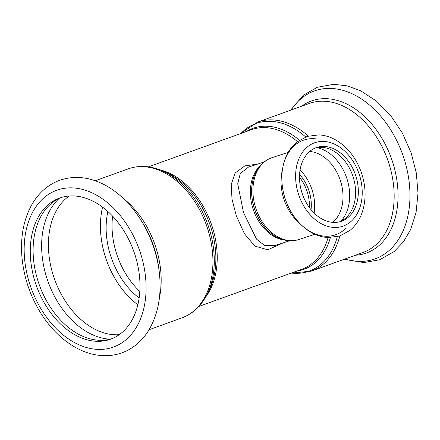 <?xml version="1.0" encoding="UTF-8"?>
<svg xmlns="http://www.w3.org/2000/svg" width="440" height="440" viewBox="0 0 440 440"><rect width="100%" height="100%" fill="white"/><g stroke="black" fill="none" stroke-linecap="round" stroke-linejoin="round"><path stroke-width="0.66" d="M309.37 207.554A34.463 24.992 71.9 0 0 299.497 177.254M300.075 170.032A38.907 28.221 -108.1 0 1 311.8 189.068A38.907 28.221 -108.1 0 1 314.094 213.048M311.036 209.704A34.463 24.992 71.9 0 0 299.574 174.537M139.805 291.429A67.254 46.288 70.1 0 1 112.618 216.134M139.128 298.001A67.254 46.288 70.1 0 1 107.899 211.508M137.836 304.766A75.037 51.645 70.1 0 1 102.581 207.13M289.685 240.763L274.78 245.619L264.632 245.581L256.498 239.08L243.556 212.718L237.716 183.838L240.284 173.514L248.468 167.096L264.022 162.019M257.774 164.06L244.794 165.902L235.048 173.124L231.22 184.536L232.012 199.221L236.302 215.738L244.514 233.849L254.876 246.103L267.762 249.782L282.964 242.957M355.459 174.84A38.907 28.221 -108.1 0 1 340.967 221.419A38.907 28.221 -108.1 0 1 302.082 193.171A38.907 28.221 -108.1 0 1 316.855 147.433A38.907 28.221 -108.1 0 1 355.459 174.84M315.507 147.928A38.907 28.221 -108.1 0 1 352.732 175.731A38.907 28.221 -108.1 0 1 339.587 221.815M112.019 338.652A75.037 51.645 70.1 0 1 39.391 285.131A75.037 51.645 70.1 0 1 61.072 197.555M134.239 252.61A75.037 51.645 70.1 0 1 110.611 339.196A75.037 51.645 70.1 0 1 36.548 286.154A75.037 51.645 70.1 0 1 59.637 198.038A75.037 51.645 70.1 0 1 134.239 252.61M260.502 165.374A41.41 30.036 71.9 0 0 253.099 209.138A41.41 30.036 71.9 0 0 284.867 240.13M328.075 237.534A74.206 51.073 70.1 0 1 301.747 269.291L198.836 306.449M148.434 166.864L251.345 129.701A74.206 51.073 70.1 0 1 297.451 141.603M205.524 297.231A74.206 51.073 -109.9 0 0 211.552 224.675A74.206 51.073 -109.9 0 0 159.467 169.686M276.249 236.858A42.152 30.575 -108.1 0 1 276.161 236.814A42.152 30.575 -108.1 0 1 255.426 173.184A42.152 30.575 -108.1 0 1 255.47 173.096M255.426 173.184L255.508 173.008A42.334 30.701 71.9 0 0 276.331 236.902L276.161 236.814M314.886 234.306L298.843 239.536A43.076 31.246 -108.1 0 1 255.789 208.257A43.076 31.246 -108.1 0 1 272.146 157.619C264.748 160.193 259.199 165.319 255.508 173.008M299.662 223.372A43.076 31.246 -108.1 0 1 282.332 170.198M299.398 140.201A74.949 51.585 -109.9 0 0 246.422 131.483M296.824 271.068A74.949 51.585 -109.9 0 0 330.396 237.573M337.315 236.687A78.463 54.005 70.1 0 1 291.291 273.064M240.889 133.48A78.463 54.005 70.1 0 1 305.673 136.945M308.236 136.081A79.206 54.516 -109.9 0 0 257.593 122.128L309.353 103.439A79.206 54.516 70.1 0 1 388.097 161.04A79.206 54.516 70.1 0 1 363.154 252.434L311.394 271.128A79.206 54.516 -109.9 0 0 339.834 235.966M210.139 225.198A74.949 51.585 70.1 0 1 208.956 290.57L207.048 294.382A78.463 54.005 -109.9 0 0 208.291 225.951A78.463 54.005 -109.9 0 0 162.459 170.902L166.364 172.612A74.949 51.585 70.1 0 1 210.139 225.198M95.238 180.752L128.133 168.872A79.206 54.516 70.1 0 1 206.877 226.474A79.206 54.516 70.1 0 1 181.935 317.873C192.847 313.759 201.218 305.932 207.048 294.382M123.288 198.385A79.206 54.516 70.1 0 1 155.117 245.168A79.206 54.516 70.1 0 1 159.357 298.265M358.969 173.575A44.05 31.95 -108.1 0 1 326.304 225.918A44.05 31.95 -108.1 0 1 301.466 153.786A44.05 31.95 -108.1 0 1 358.969 173.575M345.928 228.239A49.946 36.223 -108.1 0 1 285.153 198.688A49.946 36.223 -108.1 0 1 316.844 139.001M309.7 151.47A38.907 28.221 -108.1 0 1 340.142 179.834A38.907 28.221 -108.1 0 1 332.805 222.376M316.899 147.631A41.756 30.289 -108.1 0 1 346.588 177.661A41.756 30.289 -108.1 0 1 340.89 221.238M291.132 110.017A89.271 61.441 70.1 0 1 403.123 155.848A89.271 61.441 70.1 0 1 344.933 259.017M301.587 106.243A80.834 55.638 70.1 0 1 391.848 159.726A80.834 55.638 70.1 0 1 355.388 255.239M153.269 246.065A89.271 61.441 70.1 0 1 159.247 271.849C161.832 294.118 158.455 313.379 149.111 329.632C145.547 335.599 141.229 340.648 136.153 344.779C127.264 351.895 117.123 355.536 105.738 355.702C96.756 355.735 87.857 353.606 79.046 349.305C64.73 342.144 52.443 330.825 42.185 315.337C30.784 297.715 24.052 278.509 22 257.708C20.218 237.193 23.579 219.362 32.093 204.21C38.846 192.632 48.026 184.668 59.62 180.318C73.689 175.505 88.143 176.743 102.982 184.019C117.464 191.373 129.828 202.961 140.079 218.774A89.271 61.441 70.1 0 1 153.269 246.065M139.7 250.828A83.375 57.387 70.1 0 1 81.34 345.774A83.375 57.387 70.1 0 1 34.331 209.248A83.375 57.387 70.1 0 1 139.7 250.828M140.079 218.774L141.565 221.073A80.834 55.638 70.1 0 1 153.505 245.784A80.834 55.638 70.1 0 1 158.917 269.132L159.247 271.849M119.235 334.675A75.037 51.645 70.1 0 1 54.698 279.603A75.037 51.645 70.1 0 1 69.163 196.004M110.099 339.196A77.886 53.609 70.1 0 1 48.158 281.963A77.886 53.609 70.1 0 1 59.246 198.363M249.095 166.881L249.629 166.711M298.843 239.536C291.352 241.819 283.844 240.939 276.331 236.902M288.189 152.389L272.146 157.619M291.093 273.136L311.394 271.128M240.691 133.551L257.593 122.128M128.133 168.872C139.156 165.066 150.596 165.743 162.459 170.902M149.039 329.747L181.935 317.873M361.394 172.639C365.877 186.016 366.278 198.853 362.593 211.145C360.074 219.093 355.877 225.5 350.004 230.373L339.757 235.994L328.218 237.545C321.86 237.204 315.766 235.257 309.93 231.698C298.359 224.312 290.109 213.34 285.18 198.776C280.572 184.212 280.704 170.549 285.571 157.784C288.189 151.316 292.012 146.031 297.033 141.933L307.296 136.373L318.857 134.876C325.248 135.245 331.37 137.242 337.222 140.861C348.375 148.055 356.433 158.648 361.394 172.639M344.284 259.248L363.803 262.576L379.583 259.798L394.185 251.548L403.491 241.769L410.625 229.576L416.097 212.344L418 193.188L416.317 173.047L411.169 152.939L402.375 133.034L390.566 115.396L376.365 101.008L360.476 90.695L347.199 85.871L333.79 84.299L317.29 87.279L303.375 95.222L290.483 110.253"/></g></svg>
